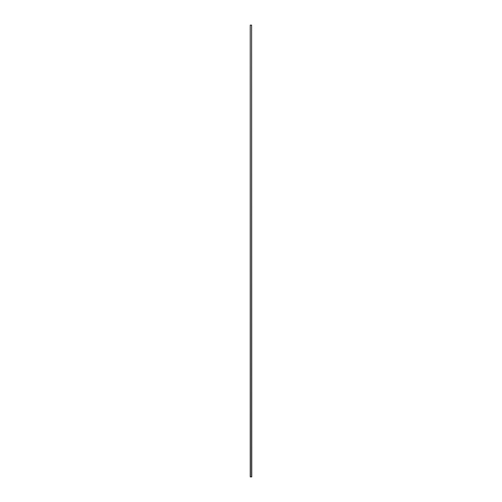 <?xml version="1.0" encoding="UTF-8"?>
<svg xmlns="http://www.w3.org/2000/svg" width="502" height="502" viewBox="0 0 502 502"><rect width="100%" height="100%" fill="white"/><g stroke="black" fill="none" stroke-linecap="round" stroke-linejoin="round"><path stroke-width="0.75" d="M251.621 476.9L251.621 25.1L251.772 476.9L250.228 476.9L250.228 25.1L250.379 476.9M251.621 25.1L250.379 25.1"/></g></svg>
